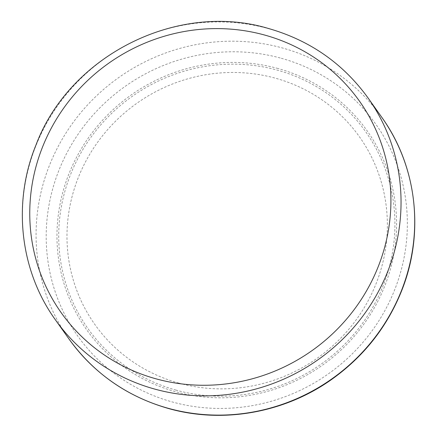<?xml version="1.0" encoding="UTF-8"?>
<svg xmlns="http://www.w3.org/2000/svg" width="437" height="437" viewBox="0 0 437 437"><rect width="100%" height="100%" fill="white"/><g stroke="black" fill="none" stroke-linecap="round" stroke-linejoin="round"><path stroke-width="0.33" stroke-dasharray="2.19 1.64" d="M178.815 383.102A162.198 156.146 144.6 0 1 74.448 188.352A162.198 156.146 144.6 0 1 275.529 78.228A162.198 156.146 144.6 0 1 379.895 272.978A162.198 156.146 144.6 0 1 178.815 383.102M278.036 68.522A171.938 165.525 -35.4 0 0 64.878 185.255A171.938 165.525 -35.4 0 0 175.516 391.699A171.938 165.525 -35.4 0 0 388.673 274.96A171.938 165.525 -35.4 0 0 278.036 68.522M176.073 390.126A170.206 163.859 144.6 0 1 66.55 185.769A170.206 163.859 144.6 0 1 277.561 70.204A170.206 163.859 144.6 0 1 387.084 274.567A170.206 163.859 144.6 0 1 176.073 390.126M381.736 117.242A191.69 184.54 -35.4 0 0 282.537 48.004A191.69 184.54 -35.4 0 0 73.432 122.092A191.69 184.54 -35.4 0 0 69.046 339.068M281.286 58.274A182.841 176.018 144.6 0 1 398.937 277.806A182.841 176.018 144.6 0 1 172.265 401.947A182.841 176.018 144.6 0 1 54.614 182.415A182.841 176.018 144.6 0 1 281.286 58.274M55.379 319.802A191.69 184.54 144.6 0 1 59.765 102.826A191.69 184.54 144.6 0 1 268.87 28.738A191.69 184.54 144.6 0 1 368.069 97.975"/><path stroke-width="0.66" d="M168.245 408.305A191.69 184.54 -35.4 0 0 377.349 334.223A191.69 184.54 -35.4 0 0 381.736 117.242C416.969 166.109 424.726 233.292 401.669 290.703C387.253 326.674 364.136 356.095 332.311 378.966C285.219 412.774 223.001 423.977 168.518 408.519C127.107 396.627 93.95 373.477 69.046 339.068A191.69 184.54 -35.4 0 0 168.245 408.305M55.379 319.802C19.862 270.563 12.296 202.713 35.971 145.029C69.696 55.215 177.854 1.087 268.597 28.525C310.008 40.417 343.165 63.567 368.069 97.975A191.69 184.54 144.6 0 1 363.682 314.957A191.69 184.54 144.6 0 1 154.578 389.045A191.69 184.54 144.6 0 1 55.379 319.802L69.046 339.068M155.829 378.775A182.841 176.018 -35.4 0 0 382.501 254.634A182.841 176.018 -35.4 0 0 264.849 35.102A182.841 176.018 -35.4 0 0 38.177 159.243A182.841 176.018 -35.4 0 0 155.829 378.775M368.069 97.975L381.736 117.242"/></g></svg>
